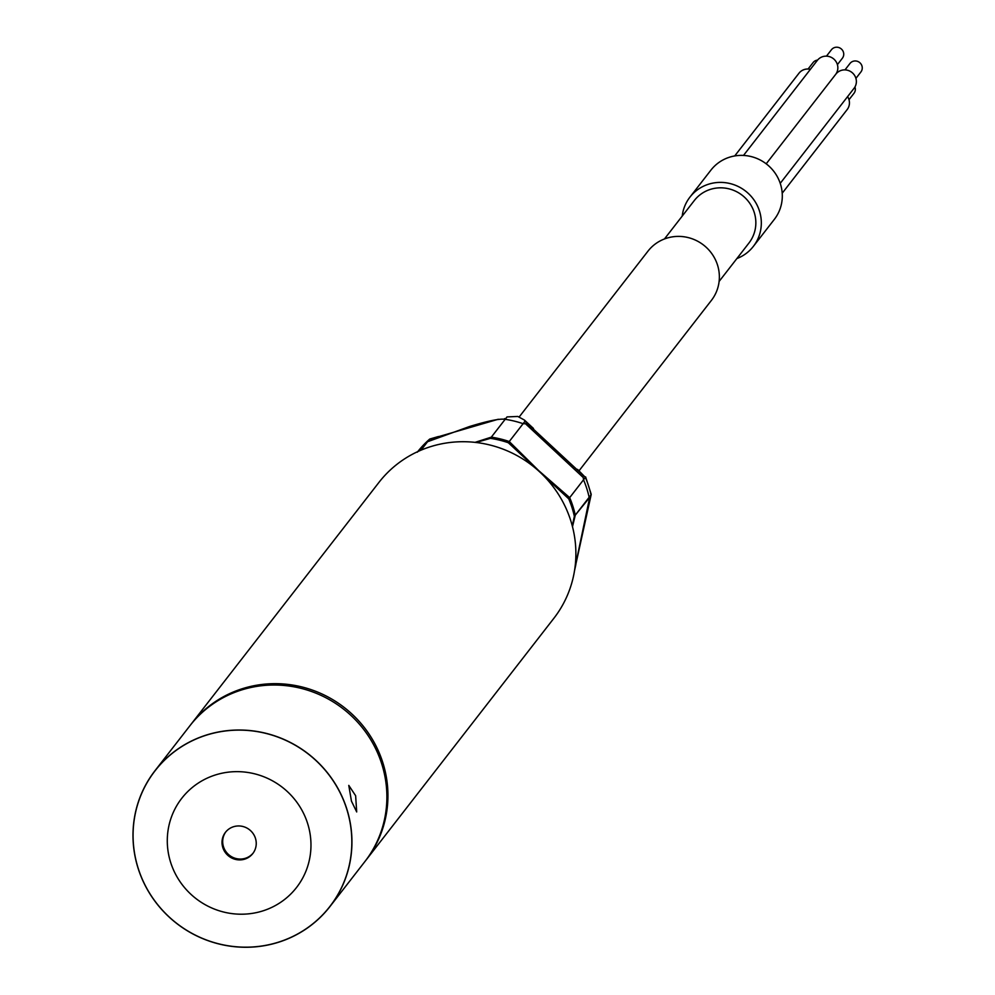 <?xml version="1.0" encoding="UTF-8"?>
<svg xmlns="http://www.w3.org/2000/svg" width="995" height="995" viewBox="0 0 995 995"><rect width="100%" height="100%" fill="white"/><g stroke="black" fill="none" stroke-linecap="round" stroke-linejoin="round"><path stroke-width="1.49" d="M835.775 74.239A11.53 11.169 -142.2 0 0 828.3 56.354A11.53 11.169 -142.2 0 0 817.343 60.384L743.501 155.431M810.415 69.302A11.53 11.169 -142.2 0 0 798.973 73.22L734.72 155.941L798.948 73.269A11.53 11.169 -142.2 0 1 810.378 69.339M780.229 183.341L854.083 88.269A11.53 11.169 -142.2 0 0 846.82 70.098A11.53 11.169 -142.2 0 0 835.862 74.127L766.2 163.814M782.207 193.217L847.155 109.599A11.53 11.169 -142.2 0 0 847.591 96.627M574.762 569.165L591.192 494.527L590.707 493.57M711.388 300.403A40.148 38.904 -142.2 0 0 711.922 253.787A40.148 38.904 -142.2 0 0 667.21 238.029A40.148 38.904 -142.2 0 0 647.981 251.138L519.141 417.004L647.981 251.138A40.148 38.904 -142.2 0 1 686.115 237.133A40.148 38.904 -142.2 0 1 717.358 264.533A40.148 38.904 -142.2 0 1 711.388 300.403L579.053 470.772L711.388 300.403M748.974 242.991A34.614 33.544 -142.2 0 0 749.434 202.818A34.614 33.544 -142.2 0 0 710.878 189.224A34.614 33.544 -142.2 0 0 694.311 200.53L664.449 238.974L694.311 200.53A34.614 33.544 -142.2 0 1 727.183 188.453A34.614 33.544 -142.2 0 1 754.111 212.072A34.614 33.544 -142.2 0 1 748.974 242.991L719.111 281.436L748.974 242.991M774.321 219.385A40.148 38.904 -142.2 0 0 774.856 172.769A40.148 38.904 -142.2 0 0 730.131 157.011A40.148 38.904 -142.2 0 0 710.915 170.133L689.933 197.134A40.148 38.904 -142.2 0 0 682.209 216.102A40.148 38.904 37.8 0 1 689.933 197.134A40.148 38.904 37.8 0 1 728.066 183.117A40.148 38.904 37.8 0 1 759.309 210.517A40.148 38.904 37.8 0 1 753.352 246.387A40.148 38.904 -142.2 0 0 753.874 199.784A40.148 38.904 -142.2 0 0 709.161 184.025A40.148 38.904 -142.2 0 0 689.933 197.134L710.915 170.133A40.148 38.904 -142.2 0 1 749.048 156.115A40.148 38.904 -142.2 0 1 780.291 183.515A40.148 38.904 -142.2 0 1 774.321 219.385L753.352 246.387A40.148 38.904 37.8 0 1 736.872 258.563A40.148 38.904 -142.2 0 0 753.352 246.387L774.321 219.385M577.535 469.366L585.396 477.401A98.99 95.918 -142.2 0 1 588.343 485.224A98.99 95.918 -142.2 0 1 591.005 494.901L574.364 516.33A98.99 95.918 -142.2 0 0 571.702 506.654A98.99 95.918 -142.2 0 0 568.742 498.843L508.321 442.738A98.99 95.918 -142.2 0 0 490.386 438.36L476.095 442.476M233.75 826.658A17.301 16.766 -142.2 0 0 225.231 852.404A17.301 16.766 -142.2 0 0 252.792 853.548A17.301 16.766 -142.2 0 0 233.75 826.658M225.803 831.895A17.301 16.766 -142.2 0 0 245.168 858.349A17.301 16.766 -142.2 0 0 253.116 853.113M261.722 911.246A72.685 70.434 -142.2 0 0 307.331 822.579A72.685 70.434 -142.2 0 0 216.537 774.607A72.685 70.434 -142.2 0 0 170.929 863.274A72.685 70.434 -142.2 0 0 261.722 911.246M276.846 942.663A110.656 107.224 -142.2 0 0 329.842 906.532A110.656 107.224 -142.2 0 0 331.298 778.065A110.656 107.224 -142.2 0 0 208.054 734.633A110.656 107.224 -142.2 0 0 155.071 770.777A110.656 107.224 -142.2 0 0 153.603 899.244A110.656 107.224 -142.2 0 0 276.846 942.663M365.401 860.911A110.756 107.323 -142.2 0 0 365.936 860.24A110.756 107.323 -142.2 0 0 367.391 731.661A110.756 107.323 -142.2 0 0 244.036 688.179A110.756 107.323 -142.2 0 0 190.99 724.348A110.756 107.323 -142.2 0 0 190.48 725.032A110.756 107.323 37.8 0 1 190.99 724.348A110.756 107.323 37.8 0 1 296.187 685.692A110.756 107.323 37.8 0 1 382.378 761.287A110.756 107.323 37.8 0 1 365.936 860.24A110.756 107.323 37.8 0 1 365.401 860.911M553.879 618.281A110.756 107.323 -142.2 0 0 555.334 489.702A110.756 107.323 -142.2 0 0 431.979 446.233A110.756 107.323 -142.2 0 0 378.946 482.401L190.99 724.348L378.946 482.401A110.756 107.323 -142.2 0 1 484.142 443.733A110.756 107.323 -142.2 0 1 570.334 519.34A110.756 107.323 -142.2 0 1 553.879 618.281L365.936 860.24L553.879 618.281M568.742 498.843L585.396 477.401L524.962 421.295L508.321 442.738M524.962 421.295L524.415 420.052L517.823 416.457L507.027 416.917L490.386 438.36M498.259 419.256L429.43 439.33L421.009 450.163L427.551 441.73L469.453 426.544C488.11 420.848 500.012 418.435 505.161 419.318L504.589 418.596M572.274 525.87L574.364 516.33M430.574 439.006L429.43 439.33A98.99 95.918 -142.2 0 0 417.776 451.593M427.825 441.457L427.551 441.73A98.99 95.918 37.8 0 0 417.937 451.519M817.579 60.086A6.928 6.704 -142.2 0 0 813.077 62.585L808.102 68.991M154.996 770.702L189.945 725.703A110.756 107.323 37.8 0 1 295.142 687.035A110.756 107.323 37.8 0 1 381.334 762.643A110.756 107.323 37.8 0 1 364.879 861.583L329.93 906.582A110.756 107.323 37.8 0 1 224.733 945.25A110.756 107.323 37.8 0 1 138.541 869.642A110.756 107.323 37.8 0 1 154.996 770.702A110.756 107.323 37.8 0 1 260.192 732.034A110.756 107.323 37.8 0 1 346.384 807.641A110.756 107.323 37.8 0 1 329.93 906.582M351.446 801.124L348.785 785.391L355.638 795.726L356.695 811.932L351.446 801.124M170.929 863.274A72.685 70.434 37.8 0 1 216.537 774.607A72.685 70.434 37.8 0 1 307.331 822.579A72.685 70.434 37.8 0 1 261.722 911.246A72.685 70.434 37.8 0 1 170.929 863.274M255.367 838.088A17.301 16.766 37.8 0 1 236.362 859.593A17.301 16.766 37.8 0 1 225.467 832.317A17.301 16.766 37.8 0 1 255.367 838.088M572.486 526.716L575.284 515.136A98.99 95.918 37.8 0 0 569.675 497.637L538.668 470.598L509.241 441.531A98.99 95.918 37.8 0 0 491.306 437.153L475.025 442.365M574.961 567.747L589.687 497.425L575.284 515.136M569.675 497.637L583.53 479.801L583.244 477.525L525.472 423.721L523.096 423.696L509.241 441.531M491.306 437.153L505.161 419.318A98.99 95.918 37.8 0 1 523.096 423.696M837.404 64.638L842.367 58.245A6.928 6.704 -142.2 0 0 838.014 47.337A6.928 6.704 -142.2 0 0 831.434 49.75L826.472 56.143M848.996 99.724L853.971 93.319A6.928 6.704 -142.2 0 0 854.941 86.975M855.924 78.381L860.886 71.988A6.928 6.704 -142.2 0 0 856.533 61.081A6.928 6.704 -142.2 0 0 849.954 63.493L844.991 69.886M589.139 497.301A98.99 95.918 -142.2 0 0 583.53 479.801M585.62 476.891L591.192 494.229M417.291 452.203L429.554 439.193M429.902 438.994L438.571 436.494M591.192 494.527L589.289 503.221M575.831 564.712L574.513 570.744M524.415 420.052L533.482 428.459"/></g></svg>
